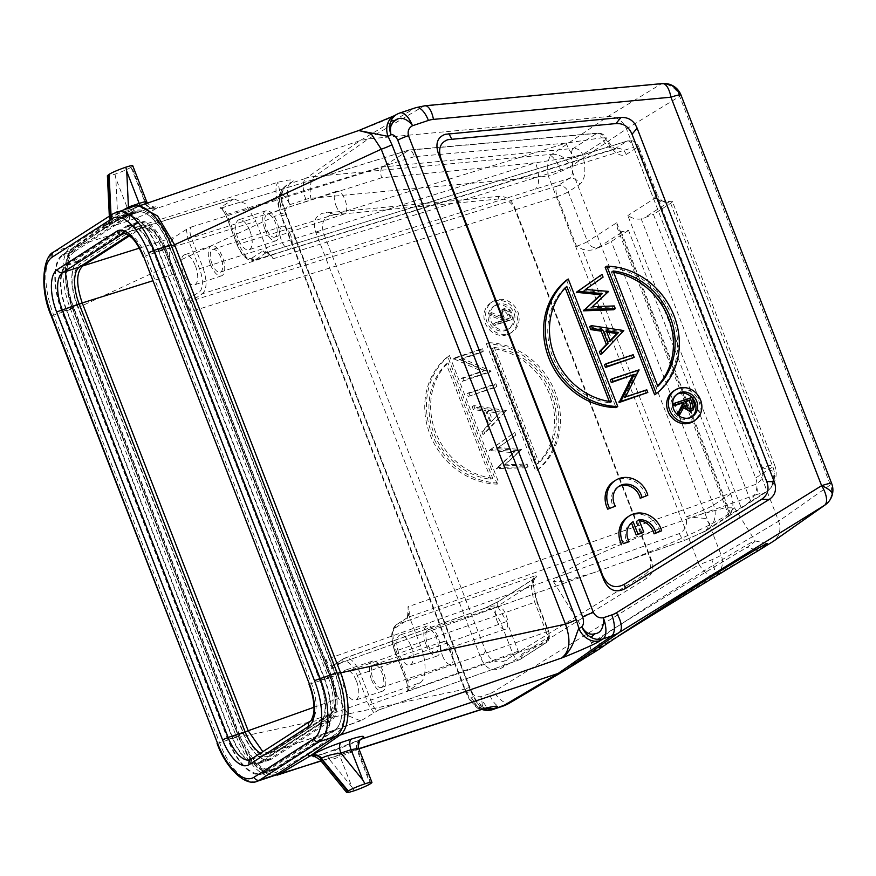 <?xml version="1.0" encoding="UTF-8"?>
<svg xmlns="http://www.w3.org/2000/svg" width="876" height="876" viewBox="0 0 876 876"><rect width="100%" height="100%" fill="white"/><g stroke="black" fill="none" stroke-linecap="round" stroke-linejoin="round"><path stroke-width="0.66" stroke-dasharray="4.38 3.29" d="M277.112 775.15L268.034 774.362L258.026 767.102L239.958 736.946L465.112 689.094C472.011 704.129 477.727 710.797 482.26 709.111M105.394 225.504A9.045 8.048 55.3 0 0 107.233 224.584A9.045 8.048 55.3 0 0 110.453 217.609L117.537 214.007A9.045 3.942 71.6 0 1 117.439 224.552C104.956 228.439 100.937 228.756 105.394 225.504L74.679 246.495C63.795 253.317 63.444 282.63 73.934 308.91L74.132 309.425L280.692 213.613C275.535 197.571 274.604 187.136 277.911 182.274L282.4 204.404L285.412 213.284A9.045 0.909 158.8 0 0 285.817 212.802A9.045 0.909 158.8 0 0 280.78 213.875L465.003 688.821A9.045 0.909 -21.2 0 1 470.029 687.748A9.045 0.909 -21.2 0 1 469.635 688.229L473.325 696.617L481.789 709.407A18.089 18.089 0 0 1 478.208 707.764L480.804 707.95C482.698 707.052 482.676 703.297 480.738 696.661C476.424 697.187 473.128 695.413 470.828 691.361A9.045 0.909 158.8 0 1 465.802 692.434L280.878 215.66A9.045 0.909 -21.2 0 1 281.273 215.178C279.871 210.963 279.663 207.853 280.649 205.838A18.089 16.874 -129.2 0 1 280.681 192.402A18.089 16.874 -129.2 0 1 285.28 186.249A18.089 16.874 -129.2 0 1 290.087 183.566A18.089 7.895 -108.4 0 0 289.365 203.177A18.089 7.895 -108.4 0 0 289.901 204.655L289.19 203.09C284.612 195.622 281.557 192.851 280.024 194.79A18.089 5.836 23 0 1 280.057 193.213A18.089 5.836 23 0 1 280.681 192.402M466.207 691.952C468.091 696.102 469.854 698.073 471.485 697.843L478.208 707.764C468.748 700.658 469.087 698.566 465.802 692.434A9.045 0.909 158.8 0 1 466.207 691.952L281.273 215.178M138.901 206.035L104.003 225.909L74.121 246.78A2.716 2.42 -124.9 0 1 74.679 246.495L277.911 182.274C287.492 179.788 297.15 178.616 291.85 182.131A18.089 16.874 50.8 0 0 287.043 184.814A18.089 16.874 50.8 0 0 287.032 184.825A18.089 16.874 50.8 0 0 282.4 204.404L280.649 205.838L278.995 196.618L278.513 204.009L280.878 215.66A9.045 0.909 -21.2 0 0 285.905 214.587C284.864 210.054 286.2 206.747 289.901 204.655L305.844 199.356A27.123 24.254 -122.8 0 1 310.87 198.294L548.354 176.109A18.089 7.347 84.7 0 1 550.675 155.523A18.089 7.347 84.7 0 1 551.891 154.318A18.089 16.009 -124 0 1 570.484 166.659A18.089 1.807 -21.2 0 1 561.133 171.247A18.089 1.807 -21.2 0 1 548.354 176.109L699.048 564.604L493.812 691.69A27.123 24.254 -122.8 0 1 489.213 693.847A18.089 7.895 71.6 0 0 501.74 706.625M280.024 194.79L278.995 196.618A18.089 18.089 0 0 1 285.28 186.249L287.043 184.814L284.744 187.355C284.328 187.847 280.55 192.545 282.203 201.535L285.817 212.802L470.029 687.748L474.923 698.303C482.216 709.1 489.432 706.965 490.746 707.337M483.059 709.1A18.089 16.94 -123.8 0 1 472.23 699.574L472.263 699.749M472.23 699.574A18.089 16.94 -123.8 0 1 471.485 697.843L473.325 696.617A18.089 16.94 56.2 0 0 486.333 708.29M314.035 756.656L323.397 753.864A9.045 3.942 71.6 0 1 323.737 753.71A9.045 3.942 71.6 0 1 330 760.094L320.123 759.831M323.397 753.864L360.047 739.76M370.866 783.44L357.693 749.495L358.689 748.29M137.105 206.659L139.481 206.145M137.116 206.648L134.762 207.743A2.716 2.431 59.4 0 1 135.189 207.546L357.364 131.126C370.789 126.155 392.207 117.493 396.313 114.876L399.281 113.278A18.089 15.286 61.5 0 0 397.047 114.219M565.819 669.844L510.084 702.727L715.309 575.642A18.089 8.103 58.2 0 1 713.82 576.145A18.089 5.705 66.9 0 0 711.827 559.742A18.089 1.807 158.8 0 0 721.178 555.165A18.089 16.053 -120.6 0 1 715.309 575.642L772.807 541.675C779.52 536.791 781.469 529.958 778.676 521.198L626.504 128.892C622.639 120.483 616.441 116.366 607.911 116.552L368.314 138.945L359.937 140.697L155.873 208.696C149.643 212.638 140.423 216.722 128.203 220.971L117.439 224.552M111.033 215.091L111.132 217.171A9.045 8.125 -120.7 0 1 107.387 224.486A9.045 8.125 -120.7 0 1 105.963 225.143C111.482 222 121.173 218.025 135.024 213.229L145.788 209.649C157.001 206.046 160.549 205.608 156.443 208.335A9.045 8.103 -120.6 0 1 145.525 202.487L131.696 166.812L131.006 167.25A13.567 1.358 -21.2 0 1 114.964 174.182C108.186 176.328 106.007 176.525 108.416 174.773M104.43 225.723L103.083 229.008L73.354 249.78A2.716 2.42 -124.9 0 1 74.088 246.802M73.354 249.78C63.083 256.23 62.842 284.503 72.839 309.535L238.655 737.055C250.81 764.857 263.282 776.64 276.071 772.402L306.808 754.236L307.104 754.794M74.591 251.543L134.181 213.186A47.928 20.915 71.6 0 1 136.295 212.167A47.928 20.915 71.6 0 1 169.473 246.025L335.431 673.896A47.928 20.915 71.6 0 1 334.632 729.971L275.042 768.34A47.928 20.915 71.6 0 1 272.929 769.347A47.928 20.915 71.6 0 1 239.75 735.49L73.792 307.618A47.928 20.915 71.6 0 1 74.591 251.543L63.017 255.398L122.596 217.04A47.928 20.915 -108.4 0 1 124.71 216.022A47.928 20.915 -108.4 0 1 157.888 249.879L323.846 677.75A47.928 20.915 -108.4 0 1 323.047 733.825L263.468 772.194A47.928 20.915 -108.4 0 1 261.355 773.201A47.928 20.915 -108.4 0 1 228.176 739.344L62.218 311.473A47.928 20.915 -108.4 0 1 63.017 255.398M158.227 249.671L324.186 677.531A48.837 21.32 71.6 0 1 323.375 734.668L263.786 773.026A48.837 21.32 71.6 0 1 261.639 774.066A48.837 21.32 71.6 0 1 227.837 739.563L61.878 311.703A48.837 21.32 71.6 0 1 62.689 254.566L122.279 216.197A48.837 21.32 71.6 0 1 124.425 215.167A48.837 21.32 71.6 0 1 158.227 249.671L169.046 246.068L334.993 673.929A48.837 21.32 -108.4 0 1 334.183 731.066L323.375 734.668M169.046 246.068A48.837 21.32 -108.4 0 0 135.232 211.565A48.837 21.32 -108.4 0 0 133.086 212.605L73.496 250.963A48.837 21.32 -108.4 0 0 72.686 308.1L238.644 735.96A48.837 21.32 -108.4 0 0 272.447 770.464A48.837 21.32 -108.4 0 0 274.604 769.435L334.183 731.066M274.166 775.61A54.257 23.685 71.6 0 1 236.597 737.285L70.638 309.414A54.257 23.685 71.6 0 1 71.547 245.926L131.126 207.568A54.257 23.685 71.6 0 1 133.524 206.418M260.5 753.163A31.656 13.819 -108.4 0 0 267.027 754.159A31.656 13.819 -108.4 0 0 268.417 753.491L327.996 715.134A31.656 13.819 -108.4 0 0 328.533 678.101L162.575 250.229A31.656 13.819 -108.4 0 0 140.664 227.869A31.656 13.819 -108.4 0 0 139.262 228.548L128.914 235.206M164.611 248.915L330.57 676.776A37.077 16.184 71.6 0 1 329.956 720.16L270.366 758.528A37.077 16.184 71.6 0 1 268.735 759.306A37.077 16.184 71.6 0 1 243.068 733.113L77.11 305.253A37.077 16.184 71.6 0 1 77.734 261.869L137.313 223.511A37.077 16.184 71.6 0 1 138.945 222.723A37.077 16.184 71.6 0 1 164.611 248.915L153.804 252.518L319.762 680.378A37.077 16.184 -108.4 0 1 319.149 723.762L329.956 720.16M153.804 252.518A37.077 16.184 -108.4 0 0 128.137 226.326A37.077 16.184 -108.4 0 0 126.505 227.103L66.915 265.472A37.077 16.184 -108.4 0 0 66.302 308.856L232.26 736.716A37.077 16.184 -108.4 0 0 257.927 762.908A37.077 16.184 -108.4 0 0 259.559 762.12L319.149 723.762M65.963 309.064A37.975 16.578 71.6 0 1 66.598 264.629L126.177 226.271A37.975 16.578 71.6 0 1 127.852 225.46A37.975 16.578 71.6 0 1 154.143 252.288L320.101 680.159A37.975 16.578 71.6 0 1 319.466 724.594L259.887 762.963A37.975 16.578 71.6 0 1 258.212 763.762A37.975 16.578 71.6 0 1 231.921 736.935L65.963 309.064L77.537 305.209L243.506 733.081A37.975 16.578 -108.4 0 0 269.786 759.908A37.975 16.578 -108.4 0 0 271.461 759.109L331.051 720.751A37.975 16.578 -108.4 0 0 331.686 676.305L165.728 248.434A37.975 16.578 -108.4 0 0 139.437 221.606A37.975 16.578 -108.4 0 0 137.762 222.416L78.172 260.774A37.975 16.578 -108.4 0 0 77.537 305.209M79.245 304.191L244.864 732.15C253.142 751.039 261.574 758.879 270.158 755.692L329.715 717.356C336.855 710.414 337.041 697.022 330.285 677.159L164.359 249.375L165.619 249.277L155.052 231.735L143.839 226.884L142.317 227.585A2.716 2.431 57.2 0 1 139.065 225.822C147.65 222.635 156.081 230.487 164.359 249.375L330.077 677.367C334.785 691.887 338.114 705.574 330.559 714.301L271.012 752.648A2.716 2.431 -122.8 0 1 271.461 752.418L270.18 753.042L262.822 751.674M330.559 714.301A2.716 2.431 57.2 0 1 331.019 714.082C337.545 707.677 337.72 695.336 331.544 677.049L165.619 249.277L255.956 221.354L245.16 203.56L234.166 198.94L142.317 227.585L129.626 235.754M186.336 229.49L174.488 237.111C167.732 243.331 167.557 255.672 173.963 274.144L186.095 305.406L187.968 299.22L199.191 291.993A19.896 8.683 -108.4 0 0 199.52 268.713L187.979 238.962L186.336 229.49L191.428 226.972C189.534 228.811 189.49 232.337 191.275 237.549L202.827 267.3C207.229 280.375 207.097 289.19 202.455 293.745A2.716 2.431 57.2 0 1 199.191 291.993M220.818 207.294L225.701 214.686L237.243 244.437A19.896 8.683 -108.4 0 0 251.894 258.059A2.716 2.431 -122.8 0 0 255.146 259.822L254.062 260.325L246.014 256.865L238.513 244.327L226.961 214.576C224.76 209.627 222.537 207.568 220.303 208.389L220.818 207.294L232.655 199.673M199.52 268.713L535.521 162.816L381.531 177.806C380.283 172.506 380.578 168.893 382.44 166.987L409.212 149.982M195.447 265.986A15.823 6.909 71.6 0 1 194.483 284.842A15.823 6.909 71.6 0 1 183.522 273.662A15.823 6.909 71.6 0 1 184.486 254.806A15.823 6.909 71.6 0 1 195.447 265.986M186.095 305.406L191.067 311.56C189.271 306.348 189.326 302.822 191.22 300.983L202.455 293.745L568.929 178.551C573.003 176.394 573.824 169.243 571.404 157.111L582.671 154.581L605.995 139.569C613.211 152.435 619.967 157.406 626.263 154.483A9.045 8.081 57.2 0 0 615.423 148.624L582.803 158.589A22.612 10.184 72.8 0 1 581.675 159.114L581.675 159.114A22.612 10.184 72.8 0 1 566.159 143.095L237.035 244.645L225.701 214.686M670.644 203.309L772.873 466.864A22.612 20.214 -122.8 0 1 765.81 492.301A22.612 20.214 -122.8 0 1 762.043 494.152L768.351 490.396L771.701 486.793L774.559 471.737L762.416 467.696A22.612 2.256 -21.2 0 1 773.3 464.871A22.612 2.256 -21.2 0 1 774.647 465.112L672.418 201.557A22.612 2.256 158.8 0 1 670.644 203.309L653.43 214.39L755.659 477.946C758.496 485.589 756.809 493.243 750.59 500.908L743.122 506.908L730.179 515.23C728.514 516.632 728.668 516.139 730.617 513.763C733.595 508.2 733.65 501.598 730.77 493.976L628.541 230.41L621.248 231.779L617.383 228.231L616.726 222.734L587.489 241.557A9.045 8.081 -122.8 0 0 598.472 247.371A18.089 1.807 -21.2 0 1 596.019 248.762C591.453 250.624 586.843 250.711 582.201 249.036L576.507 246.266L557.224 196.574A9.045 0.909 158.8 0 0 563.618 194.122A9.045 0.909 158.8 0 0 568.217 191.855A9.045 8.081 57.2 0 0 557.377 185.986A9.045 3.789 -107.4 0 0 557.224 196.574L191.067 311.56M187.968 299.22A2.716 2.431 -122.8 0 0 191.22 300.983L557.377 185.986L568.929 178.551A9.045 8.081 -122.8 0 1 579.77 184.42C585.354 179.679 586.329 169.736 582.671 154.581C580.799 150.42 577.7 148.362 573.375 148.416A9.045 3.537 -95.6 0 0 571.404 157.122L535.521 162.816A22.612 9.472 72.6 0 1 535.137 189.271M616.726 222.734L730.179 515.23L728.996 515.975L617.383 228.231M628.541 230.41L611.328 241.502A22.612 2.256 158.8 0 1 596.019 248.762M679.382 533.561A9.045 3.822 -109.6 0 0 685.689 539.934A9.045 3.822 -109.6 0 0 686.039 539.758L332.705 665.749C330.416 666.581 328.204 664.512 326.047 659.551L679.382 533.561C685.328 530.243 687.561 524.669 686.083 516.84L705.158 518.395L710.031 524.001L705.717 530.965L702.727 532.334A22.612 20.214 57.2 0 0 706.494 530.484A22.612 20.214 57.2 0 0 713.557 505.058L611.328 241.502M750.59 500.908L641.221 218.923L653.43 214.39M641.221 218.923C636.94 219.646 632.483 218.529 627.851 215.573L741.304 508.069M664.588 201.535C663.701 202.433 661.446 200.604 657.799 196.049A9.045 0.909 -21.2 0 0 652.905 197.078L658.544 199.892L664.588 201.535L669.33 201.568A18.089 1.807 -21.2 0 1 668.059 202.575L643.74 218.223M672.418 201.557A22.612 2.256 158.8 0 0 669.33 201.568M251.894 258.059L263.118 250.843L268.089 252.627L255.956 221.354M326.047 659.551L326.43 667.238L338.563 698.5L349.283 716.207L360.594 720.817L361.865 720.192L271.461 752.418L331.019 714.082L420.031 682.743C426.163 679.94 427.072 661.566 420.557 645.711L408.424 614.448L407.997 606.783C409.749 612.017 409.705 615.543 407.855 617.361L396.631 624.588C391.911 629.176 391.791 637.991 396.259 651.032L407.789 680.794C409.541 686.017 409.486 689.543 407.636 691.372L546.142 642.601L547.631 638.593L549.69 636.502L549.044 635.144L548.31 637.148L521.603 654.339C520.486 654.766 519.38 653.737 518.274 651.24L506.733 621.489L497.524 606.28C494.338 605.48 490.023 606.17 484.592 608.36L499.692 600.827A4.522 4.041 -122.8 0 0 498.937 601.199L534.864 578.029L532.937 583.482A4.522 4.041 57.2 0 1 534.305 578.423M658.544 199.892L762.416 467.696C764.08 475.329 761.912 480.858 755.9 484.297L407.997 606.783M268.089 252.627L273.027 258.792C270.826 253.843 268.603 251.773 266.37 252.595L627.424 140.981A9.045 4.073 -107.2 0 0 626.975 141.189L266.37 252.595L255.157 259.822L582.803 158.589M249.923 230.914A15.823 6.909 71.6 0 1 248.959 249.769A15.823 6.909 71.6 0 1 237.998 238.59A15.823 6.909 71.6 0 1 238.962 219.734A15.823 6.909 71.6 0 1 249.923 230.914M414.326 156.694L225.493 214.894C223.522 210.678 221.902 208.455 220.621 208.203L408.424 150.256C410.658 149.347 412.629 151.493 414.326 156.694L566.159 143.095L601.319 137.861A9.045 3.811 -95.1 0 0 597.465 133.13A9.045 3.811 -95.1 0 0 596.698 133.404L408.424 150.256M273.027 258.792L633.633 147.376A9.045 4.073 -107.2 0 0 627.424 140.981A9.045 9.045 0 0 1 638.516 146.347L638.516 146.347A9.045 0.909 158.8 0 0 633.633 147.376L652.905 197.078M606.269 137.97L601.319 137.861L607.988 146.883L614.361 149.117L626.975 141.189A9.045 8.081 -122.8 0 1 633.315 141.901A9.045 8.081 -122.8 0 1 637.805 147.048A9.045 0.909 158.8 0 0 638.516 146.347L657.799 196.049A9.045 0.909 -21.2 0 1 657.088 196.75L627.851 215.573M191.428 226.972L382.44 166.987L573.375 148.416L596.698 133.404A9.045 8.081 -122.8 0 1 602.228 134.871L602.228 134.871A9.045 8.081 -122.8 0 1 605.995 139.569L606.28 137.981C610.09 144.496 613.145 148.186 615.456 149.029L254.062 260.325M265.023 229.6A15.823 6.909 -108.4 0 0 275.984 240.78A15.823 6.909 -108.4 0 0 276.936 221.924A15.823 6.909 -108.4 0 0 265.986 210.744A15.823 6.909 -108.4 0 0 265.023 229.6M275.294 236.881A11.979 5.234 71.6 0 1 274.768 237.133A11.979 5.234 71.6 0 1 266.468 228.669A11.979 5.234 71.6 0 1 266.676 214.642A11.979 5.234 71.6 0 1 267.202 214.39A11.979 5.234 71.6 0 1 275.491 222.854A11.979 5.234 71.6 0 1 275.294 236.881M335.957 205.542A11.979 5.234 -108.4 0 0 344.246 214.007A11.979 5.234 -108.4 0 0 344.98 199.739A11.979 5.234 -108.4 0 0 336.68 191.264A11.979 5.234 -108.4 0 0 335.957 205.542M408.424 614.448L406.552 620.635L395.328 627.862A19.896 8.683 -108.4 0 0 394.999 651.142L406.541 680.893L408.183 690.365L407.636 691.372L420.031 682.743M361.865 720.192L378.771 709.954C376.483 710.797 374.271 708.728 372.114 703.767L360.584 674.005C355.098 661.61 349.546 656.442 343.94 658.522L343.48 658.741A2.716 2.431 57.2 0 0 342.625 661.796L331.402 669.023L326.43 667.238M406.541 680.893L546.295 632.023L547.631 638.593M534.349 578.39A4.522 4.041 57.2 0 1 535.105 578.018C537.185 576.616 537.196 575.882 535.137 575.828C530.484 580.383 530.352 589.198 534.754 602.272L546.295 632.023L548.748 631.508L549.044 635.144M407.898 612.302L407.384 617.602A2.716 2.431 57.2 0 1 407.855 617.361L663.395 527.396C616.726 545.277 582.518 560.826 560.76 574.054L553.314 581.401L563.684 581.226L592.242 573.2L332.705 665.749L343.94 658.522L484.592 608.36C490.286 606.258 495.838 611.426 501.236 623.854L512.778 653.606C515 658.544 517.212 660.613 519.435 659.803L378.421 710.129M596.129 571.864L592.242 573.2M627.555 560.607C672.954 543.054 706.111 527.899 727.025 515.143L734.46 507.806L724.748 507.85L698.161 515.154L755.747 494.874A9.045 4.106 -109.4 0 0 755.9 484.297M600.662 638.002A96.316 0.964 148.5 0 1 591.738 642.951A96.316 0.964 148.5 0 1 591.738 642.94A96.316 0.964 148.5 0 1 654.887 603.192A96.316 0.964 148.5 0 1 747.108 547.314A96.316 2.321 147.5 0 0 755.156 540.963A96.316 2.321 147.5 0 0 755.101 540.93A96.316 2.321 147.5 0 0 690.419 579.452A96.316 2.321 147.5 0 0 600.662 638.002L598.527 649.587A105.208 0.898 -31.5 0 1 588.76 655.095A105.208 0.898 -31.5 0 1 618.149 636.294M729.182 515.876L706.494 530.484A22.612 22.612 0 0 1 705.717 530.965L685.689 539.934L622.945 562.304M373.702 712.571L368.818 705.18L357.277 675.429A19.896 8.683 -108.4 0 0 342.625 661.796M356.521 681.265A15.823 6.909 71.6 0 1 355.557 700.121A15.823 6.909 71.6 0 1 344.596 688.941A15.823 6.909 71.6 0 1 345.56 670.085A15.823 6.909 71.6 0 1 356.521 681.265M755.747 494.874C761.704 492.914 763.795 492.673 762.043 494.152L702.727 532.334L686.039 539.758M663.395 527.396L698.161 515.154M755.616 549.723L747.108 547.314M489.213 693.847L480.738 696.661A18.089 7.895 -108.4 0 0 487.253 707.162A18.089 7.895 -108.4 0 0 493.265 709.44M651.667 560.64L514.54 207.086C511.332 199.553 505.956 195.983 498.433 196.399L322.653 213.229C314.944 216.109 312.623 222.394 315.678 232.074L481.121 658.599C486.103 669.363 493.319 672.319 502.78 667.435L646.597 578.379C652.686 574.262 654.372 568.349 651.667 560.64L649.609 556.939L514.913 209.66C511.704 202.126 506.339 198.556 498.805 198.972L330.8 215.08C323.091 217.96 320.769 224.234 323.824 233.914L485.556 650.868C489.848 660.143 495.958 663.614 503.875 661.292L644.539 574.678C650.627 570.561 652.313 564.648 649.609 556.939M713.82 576.145A18.089 8.103 58.2 0 1 699.048 564.604A18.089 1.807 158.8 0 0 711.827 559.742M825.214 504.872A18.089 16.283 54.9 0 0 831.061 496.539A18.089 16.283 54.9 0 0 830.371 484.866L778.676 521.198L721.178 555.165L570.484 166.659L626.504 128.892L679.677 96.36A18.089 16.337 58.5 0 0 661.084 84.019A18.089 7.347 84.7 0 1 662.442 83.57M680.991 95.035A18.089 1.807 -21.2 0 1 679.677 96.36L830.371 484.866A18.089 1.807 158.8 0 0 831.674 483.53M394.014 115.862L394.08 115.829A18.089 15.286 -118.5 0 1 396.313 114.876M399.949 112.96A18.089 7.895 -108.4 0 0 399.281 113.278L415.213 107.967L359.937 140.697L306.02 178.266A45.223 40.307 -124.9 0 1 314.407 176.514L368.314 138.945L423.59 106.215A18.089 7.347 -95.3 0 1 424.948 105.755M646.105 393.543L645.075 390.915L623.811 397.989L625.519 396.894M610.32 379.954L637.345 370.964L623.811 397.989M632.494 358.459L631.476 355.82L604.451 364.821M600.476 354.583L623.8 330.559M589.668 326.726L622.091 331.654M613.594 309.754L612.554 307.049L614.251 305.954M600.312 275.491L601.363 278.218L583.777 290.558L606.915 292.507L590.632 307.826L612.554 307.049M566.575 280.112L616.025 407.614M605.174 267.268A72.347 64.693 -122.8 0 1 672.363 316.882A72.347 64.693 -122.8 0 1 654.635 394.769M673.633 391.014A18.089 16.173 -122.8 0 1 676.918 389.437A18.089 16.173 -122.8 0 1 698.041 399.226A18.089 16.173 -122.8 0 1 693.212 421.422M639.381 520.815A15.79 14.126 57.2 0 0 637.257 520.826L638.954 519.731M659.946 531.874A22.612 20.214 57.2 0 0 627.643 517.004M632.943 521.778L631.41 522.764A15.79 14.126 57.2 0 0 631.333 522.819A15.79 14.126 57.2 0 0 627.435 542.791M642.009 533.002L637.257 520.826M618.357 486.738A15.79 14.126 57.2 0 0 617.492 487.253A15.79 14.126 57.2 0 0 613.594 507.226M646.105 496.309A22.612 20.214 57.2 0 0 613.802 481.439M637.345 370.964L639.042 369.858M637.553 371.512L639.261 370.417M645.075 390.915L646.784 389.82M631.476 355.82L633.173 354.725M622.245 332.037L623.942 330.942M606.761 332.026L604.506 331.686L606.203 330.591M604.506 331.686L608.579 342.177L610.09 340.611M608.579 342.177L610.276 341.082M601.363 278.218L603.071 277.123M583.777 290.558L585.486 289.463M606.915 292.507L608.612 291.412M607.057 292.891L608.765 291.796M590.632 307.826L592.329 306.731M566.772 286.386L565.25 287.952M609.258 401.405L609.805 402.818L611.514 401.723M565.075 287.481A67.824 60.652 57.2 0 0 552.701 356.707A67.824 60.652 57.2 0 0 609.805 402.818M657.832 386.305L656.135 387.4L611.393 272.064L613.101 270.969M656.135 387.4A67.824 60.652 57.2 0 0 657.657 385.834M613.638 272.37A67.824 60.652 57.2 0 0 611.393 272.064M676.962 394.299A13.567 12.133 57.2 0 0 676.086 394.813A13.567 12.133 57.2 0 0 672.461 411.457A13.567 12.133 57.2 0 0 688.306 418.805A13.567 12.133 57.2 0 0 690.77 417.622A13.567 12.133 57.2 0 0 691.591 417.031M691.273 411.14L693.08 406.486L690.255 398.525L673.272 404.175M677.279 414.523L677.86 416.012L678.539 415.574M683.554 407.734L683.072 406.617L677.86 416.012M690.255 398.525L691.963 397.43M693.08 406.486L694.788 405.38M684.78 405.522L683.072 406.617M691.843 408.61L689.576 409.979C687.123 410.143 685.525 408.829 684.791 406.037L683.499 402.653L685.382 402.018M683.499 402.653L685.196 401.547M690.146 409.705L690.857 408.983M689.576 409.979L691.273 408.884M484.242 370.526L455.29 357.638L482.315 348.648L483.333 351.276L462.068 358.361L491.075 371.227L464.05 380.217L463.032 377.589L484.242 370.526L482.545 371.621L453.582 358.733L480.606 349.743L481.636 352.371L460.36 359.456L489.366 372.322L462.353 381.323L461.324 378.684L482.545 371.621M469.919 395.361L468.901 392.722L495.915 383.732L496.944 386.36L468.222 396.456L467.193 393.817L494.217 384.827L495.236 387.455L468.222 396.456M506.317 410.526L473.894 405.599L475 408.457L485.348 409.913L490.505 423.228L483.585 430.576L484.702 433.456L506.317 410.526L482.994 434.551L481.877 431.671L488.808 424.323L483.64 411.019L473.303 409.552L472.186 406.694L504.609 411.632M497.907 467.499L515.099 451.688L490.867 449.355L514.814 432.437L515.855 435.131L498.422 447.461L521.505 449.684L505.003 464.817L527.045 463.973L528.097 466.7L497.907 467.499L496.199 468.594L513.402 452.782L489.158 450.45L513.117 433.532L514.157 436.226L496.714 448.556L519.796 450.779L503.295 465.923L525.337 465.068L526.399 467.795L496.199 468.594M449.443 355.514A72.347 64.693 57.2 0 0 431.715 433.401A72.347 64.693 57.2 0 0 498.904 483.026L449.443 355.514L447.745 356.609A72.347 64.693 -122.8 0 0 430.006 434.496A72.347 64.693 -122.8 0 0 497.196 484.121L498.904 483.026M537.503 470.182A72.347 64.693 57.2 0 0 555.242 392.295A72.347 64.693 57.2 0 0 488.052 342.669L537.503 470.182L535.805 471.277A72.347 64.693 -122.8 0 0 553.533 393.39A72.347 64.693 -122.8 0 0 486.344 343.764L488.052 342.669M495.882 300.085A18.089 16.173 57.2 0 0 492.608 301.662A18.089 16.173 57.2 0 0 487.779 323.857A18.089 16.173 57.2 0 0 508.901 333.647A18.089 16.173 57.2 0 0 512.186 332.07A18.089 16.173 57.2 0 0 517.004 309.874A18.089 16.173 57.2 0 0 495.882 300.085M463.032 377.589L461.324 378.684M464.05 380.217L462.353 381.323M491.075 371.227L489.366 372.322M490.856 370.679L489.158 371.774M462.068 358.361L460.36 359.456M483.333 351.276L481.636 352.371M482.315 348.648L480.606 349.743M455.29 357.638L453.582 358.733M455.52 358.24L453.823 359.335M468.901 392.722L467.193 393.817M496.944 386.36L495.236 387.455M495.915 383.732L494.217 384.827M484.702 433.456L482.994 434.551M506.175 410.154L504.466 411.249M473.894 405.599L472.186 406.694M475 408.457L473.303 409.552M485.348 409.913L483.64 411.019M490.505 423.228L488.808 424.323M483.585 430.576L481.877 431.671M491.02 421.969L499.287 413.22L486.957 411.479L491.02 421.969L499.287 413.22M500.984 412.125L488.655 410.384L492.728 420.874M488.655 410.384L486.957 411.479M498.05 467.883L496.353 468.978M528.097 466.7L526.399 467.795M527.045 463.973L525.337 465.068M505.003 464.817L503.295 465.923M521.505 449.684L519.796 450.779M521.351 449.3L519.654 450.395M498.422 447.461L496.714 448.556M515.855 435.131L514.157 436.226M514.814 432.437L513.117 433.532M490.867 449.355L489.158 450.45M491.009 449.727L489.312 450.822M515.099 451.688L513.402 452.782M497.196 484.121L447.745 356.609M490.976 479.314L446.245 363.978A67.824 60.652 57.2 0 0 433.872 433.215A67.824 60.652 57.2 0 0 490.976 479.314L492.684 478.219L447.943 362.883L446.245 363.978M492.684 478.219A67.824 60.652 -122.8 0 1 435.569 432.12A67.824 60.652 -122.8 0 1 447.943 362.883M486.344 343.764L535.805 471.277M492.564 348.571L537.306 463.897A67.824 60.652 57.2 0 0 549.679 394.671A67.824 60.652 57.2 0 0 492.564 348.571L494.272 347.465L539.003 462.802L537.306 463.897M494.272 347.465A67.824 60.652 -122.8 0 1 551.376 393.576A67.824 60.652 -122.8 0 1 539.003 462.802M507.204 334.741A18.089 16.173 -122.8 0 1 486.081 324.952A18.089 16.173 -122.8 0 1 490.899 302.757A18.089 16.173 -122.8 0 1 494.184 301.18A18.089 16.173 -122.8 0 1 515.307 310.969A18.089 16.173 -122.8 0 1 510.489 333.176A18.089 16.173 -122.8 0 1 507.204 334.741M495.816 305.374A13.567 12.133 57.2 0 0 493.352 306.556A13.567 12.133 57.2 0 0 489.728 323.211A13.567 12.133 57.2 0 0 505.572 330.548A13.567 12.133 57.2 0 0 508.036 329.365A13.567 12.133 57.2 0 0 511.65 312.721A13.567 12.133 57.2 0 0 495.816 305.374M507.281 329.453A13.567 12.133 -122.8 0 1 491.436 322.105A13.567 12.133 -122.8 0 1 495.05 305.461A13.567 12.133 -122.8 0 1 497.513 304.279A13.567 12.133 -122.8 0 1 513.358 311.626A13.567 12.133 -122.8 0 1 509.733 328.27A13.567 12.133 -122.8 0 1 507.281 329.453M501.149 310.279L503.908 308.68C506.219 308.034 508.135 308.801 509.668 310.969L512.953 318.765L495.969 324.427L495.323 322.762L503.163 320.156L502.638 318.809L500.941 319.904L490.472 315.732L489.673 313.685L500.141 317.857L501.149 310.279L502.211 309.786C504.51 309.14 506.427 309.896 507.96 312.064L511.245 319.86L494.261 325.522L493.615 323.857L501.455 321.251L500.941 319.904M502.846 309.184L501.849 316.762L491.381 312.59L492.17 314.637L502.638 318.809M495.969 324.427L494.261 325.522M495.323 322.762L493.615 323.857M512.953 318.765L511.245 319.86M509.668 310.969L507.96 312.064M503.908 308.68L502.211 309.786M500.141 317.857L501.849 316.762M491.381 312.59L489.673 313.685M492.17 314.637L490.472 315.732M503.163 320.156L501.455 321.251M510.566 317.692L504.904 319.576L503.569 316.203C502.222 313.608 502.55 311.659 504.554 310.345L502.857 311.44C500.842 312.754 500.514 314.703 501.871 317.298L503.196 320.671L508.868 318.787L507.522 315.327C506.821 312.59 505.266 311.287 502.857 311.44L504.554 310.345C506.963 310.192 508.518 311.495 509.219 314.232L510.566 317.692L508.868 318.787M504.904 319.576L503.196 320.671M743.122 506.908L765.81 492.301A22.612 22.612 0 0 0 768.383 490.374L771.712 486.782A22.612 22.612 0 0 0 774.647 465.112A22.612 2.256 -21.2 0 1 772.873 466.864L755.659 477.946M410.997 646.192A15.823 6.909 71.6 0 1 410.034 665.048A15.823 6.909 71.6 0 1 399.073 653.868A15.823 6.909 71.6 0 1 400.036 635.012A15.823 6.909 71.6 0 1 410.997 646.192M426.097 644.878A15.823 6.909 -108.4 0 0 437.058 656.058A15.823 6.909 -108.4 0 0 438.022 637.202A15.823 6.909 -108.4 0 0 427.061 626.022A15.823 6.909 -108.4 0 0 426.097 644.878M436.368 652.16A11.979 5.234 71.6 0 1 435.843 652.412A11.979 5.234 71.6 0 1 427.543 643.948A11.979 5.234 71.6 0 1 427.751 629.921A11.979 5.234 71.6 0 1 428.276 629.669A11.979 5.234 71.6 0 1 436.566 638.133A11.979 5.234 71.6 0 1 436.368 652.16M497.031 620.821A11.979 5.234 -108.4 0 0 505.332 629.286A11.979 5.234 -108.4 0 0 506.054 615.007A11.979 5.234 -108.4 0 0 497.754 606.542A11.979 5.234 -108.4 0 0 497.031 620.821M371.621 679.951A15.823 6.909 -108.4 0 0 382.582 691.131A15.823 6.909 -108.4 0 0 383.535 672.275A15.823 6.909 -108.4 0 0 372.585 661.095A15.823 6.909 -108.4 0 0 371.621 679.951M381.892 687.233A11.979 5.234 71.6 0 1 381.367 687.485A11.979 5.234 71.6 0 1 373.066 679.02A11.979 5.234 71.6 0 1 373.275 664.993A11.979 5.234 71.6 0 1 373.8 664.742A11.979 5.234 71.6 0 1 382.089 673.206A11.979 5.234 71.6 0 1 381.892 687.233M442.555 655.894A11.979 5.234 -108.4 0 0 450.855 664.358A11.979 5.234 -108.4 0 0 451.578 650.08A11.979 5.234 -108.4 0 0 443.278 641.615A11.979 5.234 -108.4 0 0 442.555 655.894M485.37 607.966L498.926 601.199M395.328 627.862A2.716 2.431 -122.8 0 1 396.631 624.588L535.137 575.828L533.933 579.912C532.444 582.573 535.181 598.439 537.207 601.757L532.937 583.482L497.524 606.28A4.522 4.041 -122.8 0 1 498.882 601.221M210.547 264.672A15.823 6.909 -108.4 0 0 221.508 275.852A15.823 6.909 -108.4 0 0 222.46 256.996A15.823 6.909 -108.4 0 0 211.51 245.817A15.823 6.909 -108.4 0 0 210.547 264.672M211.992 263.742A11.979 5.234 71.6 0 1 212.726 249.463A11.979 5.234 71.6 0 1 221.015 257.927A11.979 5.234 71.6 0 1 220.292 272.206A11.979 5.234 71.6 0 1 211.992 263.742M290.504 234.812A11.979 5.234 -108.4 0 0 282.203 226.336A11.979 5.234 -108.4 0 0 281.481 240.615A11.979 5.234 -108.4 0 0 289.77 249.08A11.979 5.234 -108.4 0 0 290.504 234.812M131.006 167.25L145.175 202.684C147.617 207.634 151.274 209.572 156.158 208.51L156.443 208.335M114.964 174.182L115.84 178.299L117.537 214.007L128.301 210.426C135.616 207.875 141.135 205.367 144.847 202.925A9.045 8.07 55.1 0 0 155.873 208.696M146.642 201.6L145.175 202.684M132.758 165.761A13.567 1.358 -21.2 0 1 131.696 166.812M105.963 225.143L107.518 224.387L110.792 217.368L124.195 209.528M135.024 213.229A9.045 3.942 71.6 0 1 134.696 213.383A9.045 3.942 71.6 0 1 128.838 207.973M107.091 224.661L122.147 217.927L145.46 209.802A9.045 3.942 -108.4 0 0 145.46 209.802A9.045 3.942 -108.4 0 0 145.788 209.649M110.792 217.368L109.456 218.452C108.197 223.588 107.387 225.669 107.025 224.738L107.529 224.376M359.948 739.705L360.244 739.508A9.045 8.07 -124.9 0 0 357.693 749.495L360.343 739.453M360.266 739.497A9.045 8.07 -124.9 0 1 360.408 739.399L360.135 739.574A9.045 8.103 59.4 0 0 357.014 749.933L370.187 783.878M360.332 739.464A9.045 8.103 59.4 0 0 360.135 739.574C352.962 743.286 344.224 746.867 333.92 750.316A9.045 3.942 -108.4 0 0 333.592 750.469M354.134 790.798L351.977 787.119L340.184 756.711L357.364 749.725M74.121 246.78C70.606 249.342 68.12 253.328 66.664 258.738L65.547 264.278L65.547 281.546L72.62 309.754L74.132 309.425L239.958 736.946L238.447 737.263L246.89 754.499L252.179 762.109L258.015 768.471L273.827 775.72M285.412 213.284L469.635 688.229M305.844 199.356A18.089 7.895 71.6 0 1 306.02 178.266L290.087 183.566L291.85 182.131M285.905 214.587L470.828 691.361M320.901 760.839L358.853 748.673M238.655 737.055L72.839 309.535M277.374 773.935A2.716 2.431 -120.6 0 1 276.071 772.402M306.808 754.236L336.537 733.464C346.808 727.014 347.06 698.741 337.063 673.71L171.236 246.189C159.082 218.387 146.61 206.605 133.82 210.842L103.083 229.008M134.729 207.754A2.716 2.431 59.4 0 0 133.82 210.842M336.537 733.464A2.716 2.42 55.1 0 0 337.709 734.887M134.181 213.186L122.596 217.04M157.888 249.879L169.473 246.025M335.431 673.896L323.846 677.75M323.047 733.825L334.632 729.971M275.042 768.34L263.468 772.194M228.176 739.344L239.75 735.49M73.792 307.618L62.218 311.473M324.186 677.531L334.993 673.929M263.786 773.026L274.604 769.435M238.644 735.96L227.837 739.563M61.878 311.703L72.686 308.1M73.496 250.963L62.689 254.566M122.279 216.197L133.086 212.605M70.638 309.414L53.655 315.075L219.613 742.936A54.257 23.685 -108.4 0 0 257.172 781.272M217.095 743.472L236.597 737.285M131.126 207.568L114.143 213.218L54.564 251.587A54.257 23.685 -108.4 0 0 53.655 315.075L51.147 315.612M53.743 251.97A4.522 4.041 -122.8 0 1 54.564 251.587L71.547 245.926M116.541 212.069A54.257 23.685 -108.4 0 0 114.143 213.218A4.522 4.041 57.2 0 0 113.322 213.613M140.664 227.869L123.68 233.531A31.656 13.819 71.6 0 1 145.591 255.891L143.073 256.427M162.575 250.229L145.591 255.891L311.538 683.751A31.656 13.819 71.6 0 1 311.013 720.784A4.522 4.041 57.2 0 0 310.192 721.178M309.031 684.287L328.533 678.101M327.996 715.134L311.013 720.784L251.434 759.142A31.656 13.819 71.6 0 1 250.032 759.81L267.027 754.159M250.613 759.536A4.522 4.041 -122.8 0 1 251.434 759.142L268.417 753.491M124.677 233.399L139.262 228.548M330.57 676.776L319.762 680.378M270.366 758.528L259.559 762.12M232.26 736.716L243.068 733.113M77.11 305.253L66.302 308.856M66.915 265.472L77.734 261.869M137.313 223.511L126.505 227.103M78.172 260.774L66.598 264.629M243.506 733.081L231.921 736.935M259.887 762.963L271.461 759.109M331.051 720.74L319.466 724.594M320.101 680.159L331.686 676.305M165.728 248.434L154.143 252.288M126.177 226.271L137.762 222.416M139.065 225.822L79.508 264.169C72.379 271.1 72.182 284.503 78.939 304.366M420.557 645.711L330.077 677.367M330.537 714.323A2.716 2.431 57.2 0 0 329.715 717.356M270.158 755.692A2.716 2.431 -122.8 0 1 270.98 752.659M81.26 265.888A2.716 2.431 -122.8 0 1 79.508 264.169M139.273 248.171L174.488 237.111M576.507 246.266A9.045 0.909 -21.2 0 0 587.489 241.557L568.217 191.855L579.759 184.42M626.263 154.483L637.805 147.048L657.088 196.75A9.045 8.081 57.2 0 0 668.059 202.575M621.248 231.779L730.617 513.763M730.77 493.976L713.557 505.058A22.612 2.256 -21.2 0 1 702.048 510.741A22.612 2.256 -21.2 0 1 686.083 516.84L582.201 249.036M237.243 244.437L237.035 244.645C241.907 256.197 247.59 261.431 254.073 260.325M381.531 177.806L187.979 238.962M263.118 250.843A2.716 2.431 57.2 0 0 266.37 252.595M407.482 691.011C408.216 688.919 407.833 685.612 406.322 681.101L394.78 651.35L534.754 602.272L537.196 601.757L548.748 631.508L549.701 636.491L546.898 642.239A4.522 4.041 -122.8 0 1 546.142 642.601L519.435 659.803L378.771 709.954M535.105 578.018L499.692 600.827M331.402 669.023A2.716 2.431 -122.8 0 1 332.223 665.99M343.94 658.522A2.716 2.431 57.2 0 0 343.48 658.741L332.256 665.968M357.277 675.429L506.733 621.489M518.274 651.24L368.818 705.18M313.936 707.282L338.563 698.5M173.963 274.144L152.555 280.868M598.472 247.371L622.792 231.713M509.372 703.154L509.438 703.11A45.223 40.471 59.5 0 0 510.084 702.727A18.089 8.103 -121.8 0 1 493.812 691.69M415.892 107.66A18.089 7.895 71.6 0 0 415.213 107.967A45.223 40.537 -120.6 0 1 423.59 106.215L661.084 84.019L607.911 116.552L551.891 154.318L314.407 176.514A18.089 7.347 -95.3 0 0 310.87 198.294M832.2 495.06A18.089 6.373 16 0 1 831.061 496.539M550.675 155.523A18.089 5.705 -113.1 0 1 561.133 171.247M691.69 402.226L693.398 401.131M684.791 406.037L686.488 404.942M514.913 209.66L514.54 207.086M498.433 196.399L498.805 198.972M334.468 214.324L326.321 212.485M485.556 650.868L481.121 658.599M502.78 667.435L507.215 659.705M315.678 232.074L323.824 233.914M644.539 574.678L646.597 578.379M511.518 315.075L509.81 316.17M507.522 315.327L509.219 314.232M503.569 316.203L501.871 317.298M480.804 707.95A18.089 12.625 133.4 0 0 487.253 707.162M394.999 651.142L394.78 651.35C390.313 638.495 390.773 629.647 396.182 624.818L407.395 617.591A2.716 2.431 57.2 0 0 406.552 620.635M536.846 602.108L548.387 631.859M548.31 637.148A4.522 4.041 -122.8 0 1 546.942 642.207M519.435 659.803A4.522 4.041 57.2 0 0 520.191 659.431L546.898 642.239M520.235 659.398A4.522 4.041 57.2 0 0 521.603 654.339M140.193 205.597A9.045 3.942 -108.4 0 0 145.449 209.802L154.822 207.152L150.694 206.178L147.42 203.112M110.453 217.609L110.354 215.529M128.203 220.971A9.045 3.942 -108.4 0 0 128.301 210.426L115.84 178.299M351.977 787.119L330 760.094L340.184 756.711A9.045 3.942 -108.4 0 0 333.92 750.316L313.301 756.667M134.762 207.743L104.003 225.909M136.295 212.167L124.71 216.022M272.929 769.347L261.355 773.201M261.639 774.066L272.447 770.464M124.425 215.167L135.232 211.565M257.927 762.908L268.735 759.306M128.137 226.326L138.945 222.723M269.786 759.908L258.212 763.762M139.437 221.606L127.852 225.46M234.177 198.961L143.828 226.873C151.154 226.457 157.067 233.706 164.151 249.583M271.012 752.648L360.594 720.817M220.752 208.181L408.851 150.059M409.212 149.993L597.465 133.13A9.045 9.045 0 0 1 606.302 137.97M269.282 254.785L266.797 252.398M275.984 240.78L248.959 249.769M265.986 210.744L238.962 219.734M344.246 214.007L274.768 237.133M336.68 191.264L267.202 214.39M553.314 581.39L591.738 642.951L588.76 655.095M734.46 507.806L755.156 540.963M755.101 540.93L767.321 543.602M677.783 393.718L676.086 394.813M692.467 416.527L690.77 417.622M631.333 522.819L633.03 521.724M617.492 487.253L619.19 486.158M490.899 302.757L492.608 301.662M510.489 333.176L512.186 332.07M493.352 306.556L495.05 305.461M508.036 329.365L509.733 328.27M437.058 656.058L410.034 665.048M427.061 626.022L400.036 635.012M505.332 629.286L435.843 652.412M497.754 606.542L428.276 629.669M382.582 691.131L355.557 700.121M372.585 661.095L345.56 670.085M450.855 664.358L381.367 687.485M443.278 641.615L373.8 664.742M485.512 607.911L344.837 658.073M520.191 659.431L519.096 659.967M221.508 275.852L194.483 284.842M211.51 245.817L184.486 254.806M282.203 226.336L212.726 249.463M289.77 249.08L220.292 272.206M358.93 748.87L321.054 761.036M109.434 218.452L109.325 216.197"/><path stroke-width="1.31" d="M490.735 707.337L481.789 709.407A18.089 18.089 0 0 0 493.265 709.44A18.089 7.895 -108.4 0 0 493.933 709.133A18.089 16.94 -123.8 0 1 483.059 709.1M486.333 708.29A18.089 16.94 56.2 0 0 495.783 707.896C501.313 704.808 491.786 706.45 482.26 709.111L358.853 748.673M320.101 759.853L346.6 792.43L347.586 791.4C345.177 793.152 347.356 792.955 354.134 790.798A13.567 1.358 158.8 0 0 370.187 783.878L370.866 783.44A13.567 1.358 158.8 0 0 371.928 782.388A13.567 1.358 158.8 0 0 365.018 783.801C357.55 786.385 351.966 788.772 348.265 790.962L347.586 791.4L320.977 758.682A9.045 8.081 59.6 0 0 311.637 755.539L314.035 756.656M360.047 739.76L361.547 738.939A9.045 8.103 59.4 0 0 360.332 739.464M360.343 739.453L558.143 673.436L565.819 669.844L598.527 649.587A105.208 2.376 -32.4 0 1 696.716 585.748A105.208 2.376 -32.4 0 1 767.332 543.591A105.208 2.376 -32.4 0 1 758.485 550.544L755.616 549.723M306.808 754.236L310.104 755.977L311.637 755.539M320.123 759.831L321.328 758.485C318.612 755.44 315.48 754.4 311.922 755.375L312.206 755.178A9.045 8.092 -125.1 0 1 321.656 758.244C325.773 755.878 332.19 754.159 340.895 753.086A9.045 3.942 71.6 0 1 340.983 742.541C327.044 747.447 317.44 751.663 312.206 755.178M365.018 783.801L362.872 780.1L340.895 753.086L351.079 749.692L362.872 780.1M358.689 748.29L351.079 749.692A9.045 3.942 -108.4 0 1 351.177 739.147L340.983 742.541M360.408 739.399A9.045 8.07 -124.9 0 1 362.106 738.577C366.048 735.402 362.401 735.599 351.166 739.147M138.901 206.035L358.777 130.513L371.095 133.656L381.126 148.942L565.447 624.161L340.589 672.79C350.849 699.158 350.499 728.471 339.844 735.205L561.724 657.964C573.681 650.561 576.375 631.465 578.97 628.596L576.178 619.639A9.045 0.909 -21.2 0 1 565.447 624.161L565.557 624.424C571.097 640.334 569.827 651.503 561.724 657.964C575.127 652.795 595.943 643.838 600.246 640.641A18.089 15.22 -122.1 0 1 578.97 628.596L581.861 626.789C583.712 624.708 583.985 621.434 582.682 616.967A9.045 0.909 158.8 0 1 593.402 612.444C595.713 616.551 599.02 618.314 603.312 617.755L603.772 619.409C603.356 628.53 600.345 633.315 594.738 633.753C589.778 635.253 585.486 632.932 581.861 626.789A18.089 15.22 -122.1 0 0 590.84 637.224A18.089 15.22 57.9 0 0 603.126 638.834A18.089 7.895 -108.4 0 0 603.849 619.222A18.089 7.895 -108.4 0 0 603.312 617.755L611.787 614.93A27.123 24.254 57.2 0 0 616.386 612.773L821.622 485.687A18.089 8.103 58.2 0 1 824.502 505.342A18.089 16.283 54.9 0 0 825.214 504.872A18.089 18.089 0 0 0 831.674 483.53A18.089 1.807 158.8 0 0 821.622 485.687A18.089 6.373 16 0 1 832.2 495.06M139.481 206.145L157.592 216.011L174.576 244.765L381.224 149.216A9.045 0.909 158.8 0 0 391.955 144.693L388.057 136.382L358.722 130.535L394.08 115.829A18.089 15.286 -118.5 0 0 388.057 136.382L391.024 134.773C389.513 127.688 391.046 122.892 395.613 120.373A18.089 7.829 -159 0 0 390.805 121.501A18.089 15.286 61.5 0 0 391.024 134.773C393.51 134.324 395.755 136.13 397.748 140.193A9.045 0.909 -21.2 0 1 408.479 135.671C407.439 131.148 408.774 127.83 412.476 125.739L428.408 120.439A27.123 24.254 57.2 0 1 433.445 119.388A18.089 7.347 -95.3 0 0 424.948 105.755L415.892 107.66A18.089 7.895 71.6 0 1 428.408 120.439M320.901 760.839L277.112 775.15M171.083 244.754L337.041 672.615A54.257 23.685 71.6 0 1 336.132 736.103L276.553 774.461A54.257 23.685 71.6 0 1 274.166 775.61L257.172 781.272A54.257 23.685 -108.4 0 0 259.57 780.122L319.149 741.753A54.257 23.685 -108.4 0 0 320.058 678.265L154.099 250.405L171.083 244.754A54.257 23.685 71.6 0 0 133.524 206.418L113.322 213.613A4.522 4.041 57.2 0 0 111.909 218.704A49.746 21.714 -108.4 0 1 148.537 252.792L154.099 250.405A54.257 23.685 -108.4 0 0 116.541 212.069M128.914 235.206L79.683 266.906A31.656 13.819 -108.4 0 0 79.158 303.939L245.116 731.799A31.656 13.819 -108.4 0 0 260.5 753.163M244.864 732.15L248.16 730.737L262.822 751.674M81.26 265.888A2.716 2.431 -122.8 0 0 82.76 265.921C76.19 272.348 76.015 284.689 82.234 302.954L78.939 304.366M825.214 504.872L773.519 541.204L758.485 550.544A105.208 0.898 -31.5 0 0 618.149 636.294M600.246 640.641L603.126 638.834L611.601 636.02L558.143 673.436L502.419 706.308A45.223 40.471 59.5 0 0 509.416 703.121L565.819 669.844L619.277 632.428L824.502 505.342L772.807 541.675M424.948 105.755L662.442 83.57A18.089 7.347 84.7 0 1 670.928 97.192A18.089 1.807 -21.2 0 1 679.798 94.849A18.089 1.807 -21.2 0 1 680.991 95.035A18.089 18.089 0 0 0 662.442 83.57A18.089 16.962 84.6 0 1 679.798 94.849M438.252 153.158L603.695 579.682C608.667 590.457 615.894 593.402 625.355 588.519L769.161 499.473C775.26 495.345 776.946 489.432 774.242 481.734L637.115 128.181C633.906 120.636 628.53 117.077 621.007 117.493L445.227 134.313C437.518 137.203 435.197 143.478 438.252 153.158L440.956 158.512C437.89 148.832 440.223 142.547 447.932 139.667L615.938 123.571C623.46 123.155 628.826 126.713 632.034 134.258L766.741 481.537C769.446 489.235 767.748 495.148 761.66 499.276L624.347 584.303L625.355 588.519M395.613 120.373C399.982 116.628 405.347 117.91 411.698 124.206L412.476 125.739A18.089 7.895 -108.4 0 0 411.884 124.304A18.089 7.895 -108.4 0 0 399.96 112.96A18.089 18.089 0 0 0 397.047 114.219A18.089 15.286 61.5 0 0 390.805 121.501M594.738 633.753A18.089 5.278 119.5 0 1 590.84 637.224M603.695 579.682L602.677 575.466C607.659 586.241 614.875 589.187 624.347 584.303M602.677 575.466L440.956 158.512M612.017 378.859L610.32 379.954L611.338 382.582L634.257 374.424L620.777 401.438L647.802 392.448L646.784 389.82L625.519 396.894L639.042 369.858L612.017 378.859L613.047 381.487L634.257 374.424M647.802 392.448L619.08 402.533L632.56 375.53M606.148 363.726L604.451 364.821L605.469 367.449L634.191 357.364L633.173 354.725L606.148 363.726L607.178 366.354L634.191 357.364M591.377 325.62L589.668 326.726L590.785 329.595L592.494 328.5L602.885 330.088L608.043 343.392L601.067 350.619L602.184 353.488L623.8 330.559L591.377 325.62L592.494 328.5M602.184 353.488L600.476 354.583L599.37 351.714L606.345 344.487L601.177 331.183L590.785 329.595M615.302 308.648L613.594 309.754L583.504 310.827L600.597 294.73L576.32 292.299L602.009 274.396L578.018 291.204L602.305 293.635L585.058 309.348L615.302 308.648L614.251 305.954L592.329 306.731L608.612 291.412L585.486 289.463L603.071 277.123L602.009 274.396M616.025 407.614A72.347 64.693 -122.8 0 1 548.836 357.999A72.347 64.693 -122.8 0 1 566.575 280.112L568.272 279.017L617.733 406.519L616.025 407.614M654.635 394.769L605.174 267.268L606.882 266.173L656.332 393.674L654.635 394.769M694.92 420.327L693.212 421.422A18.089 16.173 -122.8 0 1 689.938 422.998A18.089 16.173 -122.8 0 1 668.815 413.209A18.089 16.173 -122.8 0 1 673.633 391.014L675.341 389.919A18.089 16.173 57.2 0 0 670.512 412.114A18.089 16.173 57.2 0 0 691.635 421.904A18.089 16.173 57.2 0 0 694.92 420.327A18.089 16.173 57.2 0 0 699.738 398.131A18.089 16.173 57.2 0 0 678.615 388.342A18.089 16.173 57.2 0 0 675.341 389.919M631.476 522.917L636.173 534.962L642.009 533.002L643.707 531.907L638.954 519.731A15.79 14.126 57.2 0 1 655.763 532.761L654.054 533.856A15.79 14.126 57.2 0 0 639.381 520.815M654.054 533.856L661.654 530.779A22.612 20.214 -122.8 0 0 633.414 513.96A22.612 20.214 -122.8 0 0 629.351 515.909A22.612 20.214 -122.8 0 0 621.522 539.068A22.612 20.214 -122.8 0 0 623.318 543.646L629.132 541.697A15.79 14.126 57.2 0 1 633.03 521.724A15.79 14.126 57.2 0 1 633.118 521.669L632.943 521.778M629.351 515.909L627.643 517.004A22.612 20.214 57.2 0 0 621.61 544.741M607.769 509.175L615.291 506.131L607.769 509.175A22.612 20.214 57.2 0 1 613.802 481.439L615.51 480.344A22.612 20.214 -122.8 0 1 619.573 478.395A22.612 20.214 -122.8 0 1 647.813 495.214L640.214 498.291A15.79 14.126 57.2 0 0 618.357 486.738M611.338 382.582L613.047 381.487M619.08 402.533L620.777 401.438M618.85 401.942L620.547 400.847M605.469 367.449L607.178 366.354M599.37 351.714L601.067 350.619M606.345 344.487L608.043 343.392M601.177 331.183L602.885 330.088M606.203 330.591L618.598 332.475L610.276 341.082L606.203 330.591M610.09 340.611L616.89 333.57L606.761 332.026M616.89 333.57L618.598 332.475M576.32 292.299L578.018 291.204M583.504 310.827L585.212 309.732M583.361 310.443L585.058 309.348M600.597 294.73L602.305 293.635M576.463 292.672L578.171 291.577M568.272 279.017A72.347 64.693 57.2 0 0 550.544 356.893A72.347 64.693 57.2 0 0 617.733 406.519M566.772 286.386L611.514 401.723A67.824 60.652 -122.8 0 1 554.399 355.612A67.824 60.652 -122.8 0 1 566.772 286.386M565.25 287.952L609.258 401.405M656.332 393.674A72.347 64.693 57.2 0 0 674.071 315.787A72.347 64.693 57.2 0 0 606.882 266.173M657.832 386.305L613.101 270.969A67.824 60.652 -122.8 0 1 670.206 317.079A67.824 60.652 -122.8 0 1 657.832 386.305M657.657 385.834A67.824 60.652 57.2 0 0 668.508 318.174A67.824 60.652 57.2 0 0 613.638 272.37M690.003 417.71A13.567 12.133 -122.8 0 1 674.17 410.362A13.567 12.133 -122.8 0 1 677.783 393.718A13.567 12.133 -122.8 0 1 680.247 392.536A13.567 12.133 -122.8 0 1 696.091 399.883A13.567 12.133 -122.8 0 1 692.467 416.527A13.567 12.133 -122.8 0 1 690.003 417.71M691.898 397.452A13.567 12.133 57.2 0 0 678.539 393.631A13.567 12.133 57.2 0 0 676.962 394.299M691.591 417.031A13.567 12.133 57.2 0 0 692.018 397.584M674.98 403.08L673.272 404.175L673.918 405.84L681.758 403.234L682.284 404.57L683.981 403.475L678.769 412.87L679.568 414.917L684.78 405.522C686.028 409.41 688.416 411.085 691.92 410.537L692.982 410.045L694.788 405.38L691.963 397.43L674.98 403.08L675.615 404.745L683.455 402.128L683.981 403.475M677.279 414.523L682.284 404.57M692.982 410.045L690.211 411.632L683.554 407.734M690.211 411.632L691.92 410.537M678.539 415.574L679.568 414.917M677.071 413.965L678.769 412.87M681.758 403.234L683.455 402.128M673.918 405.84L675.615 404.745M685.196 401.547L690.868 399.664L692.204 403.124C693.551 405.665 693.234 407.581 691.273 408.884C688.821 409.048 687.233 407.734 686.488 404.942L685.196 401.547M691.843 408.61L691.273 408.884M685.382 402.018L690.868 399.664M689.16 400.759L690.507 404.23L690.857 408.983M636.173 534.962L643.707 531.907M633.118 521.669L637.881 533.867M623.318 543.646L629.132 541.697M655.763 532.761L661.654 530.779M609.477 508.08A22.612 20.214 -122.8 0 1 607.681 503.503A22.612 20.214 -122.8 0 1 615.51 480.344M647.813 495.214L640.214 498.291M641.922 497.185A15.79 14.126 57.2 0 0 640.192 492.75A15.79 14.126 57.2 0 0 622.026 484.8A15.79 14.126 57.2 0 0 619.19 486.158A15.79 14.126 57.2 0 0 615.291 506.131M109.325 216.197L107.398 175.726L109.095 174.335C112.796 172.156 118.38 169.769 125.837 167.174L126.735 171.28L139.196 203.418C145.909 201.25 148.011 200.943 145.525 202.487M125.837 167.174A13.567 1.358 -21.2 0 1 132.758 165.761L146.631 201.535M124.195 209.528L128.433 206.999A9.045 3.942 71.6 0 0 128.838 207.973M360.244 739.508A9.045 8.07 -124.9 0 1 360.266 739.497L360.474 739.344C359.554 741.6 357.211 740.34 358.7 748.279M495.783 707.896L493.933 709.133L502.408 706.308M361.547 738.939L362.106 738.577M277.374 773.935A2.716 2.431 -120.6 0 0 279.345 774.154L310.104 755.977L339.844 735.205A2.716 2.42 55.1 0 1 337.709 734.887M321.328 758.485L348.265 790.962M337.38 673.513L340.392 672.275L174.576 244.765L171.565 246.003M337.041 672.615L314.495 680.652A49.746 21.714 -108.4 0 1 313.663 738.851L254.084 777.209A49.746 21.714 -108.4 0 1 217.456 743.122L51.498 315.261A49.746 21.714 -108.4 0 1 52.33 257.062L111.909 218.704M313.663 738.851A4.522 4.041 57.2 0 0 319.149 741.753L336.132 736.103M276.553 774.461L259.57 780.122A4.522 4.041 -122.8 0 1 254.084 777.209M52.33 257.062A4.522 4.041 -122.8 0 1 53.743 251.97L113.322 213.613M53.743 251.97C42.847 256.131 39.475 289.529 51.147 315.612L51.498 315.261M217.456 743.122L51.147 315.612M148.537 252.792L314.495 680.652M309.381 683.937L143.423 256.077A36.179 15.79 71.6 0 0 116.793 231.286L57.214 269.644A36.179 15.79 71.6 0 0 56.601 311.976L222.559 739.837A36.179 15.79 71.6 0 0 249.2 764.628L308.779 726.259A36.179 15.79 71.6 0 0 309.381 683.937L143.423 256.077M309.031 684.287C312.152 692.511 313.794 700.296 313.936 707.644C314.659 715.407 309.918 723.149 310.192 721.178A4.522 4.041 57.2 0 0 308.779 726.259M249.2 764.628A4.522 4.041 -122.8 0 1 250.613 759.536L310.192 721.178M250.613 759.536L250.032 759.81A31.656 13.819 71.6 0 1 228.121 737.45L222.559 739.837M245.116 731.799L228.121 737.45L62.174 309.589A31.656 13.819 71.6 0 1 62.7 272.556A4.522 4.041 -122.8 0 1 57.214 269.644M56.601 311.976L79.158 303.939M79.683 266.906L62.7 272.556L122.279 234.199A31.656 13.819 71.6 0 1 123.68 233.531C123.79 232.096 126.637 233.629 132.21 238.119C136.338 242.51 139.963 248.609 143.073 256.427M116.793 231.286A4.522 4.041 57.2 0 0 122.279 234.199L124.677 233.399M313.936 707.282L248.16 730.737L82.234 302.954L152.555 280.868M139.273 248.171L82.76 265.921L129.626 235.754M616.386 612.773A18.089 8.103 -121.8 0 1 619.277 632.428A45.223 40.384 -125 0 1 611.601 636.02A18.089 7.895 71.6 0 0 611.787 614.93M509.416 703.121A45.223 40.471 59.5 0 0 509.438 703.11L493.265 709.44M502.419 706.308A18.089 7.895 71.6 0 1 501.74 706.625M433.445 119.388L670.928 97.192L821.622 485.687M593.402 612.444L408.479 135.671M397.748 140.193L582.682 616.967M576.178 619.639L391.955 144.693M448.895 133.568L451.589 138.923M615.938 123.571L621.007 117.493M637.115 128.181L632.034 134.258M766.741 481.537L774.242 481.734M769.161 499.473L761.66 499.276M692.204 403.124L690.507 404.23M109.095 174.335L111.033 215.091M126.735 171.28L128.433 206.999L139.196 203.418A9.045 3.942 -108.4 0 0 140.193 205.597M110.354 215.529L108.416 174.773M371.928 782.388L358.722 748.334M273.827 775.72L321.054 761.036M217.095 743.472C226.643 769.971 246.484 786.659 257.172 781.272M831.674 483.53L680.991 95.035M397.047 114.219L394.08 115.829M415.892 107.66L399.949 112.96M481.526 709.494L358.93 748.87M146.653 201.589L147.42 203.112M320.09 759.842C315.437 756.733 313.17 755.67 313.301 756.667L313.312 756.667"/></g></svg>
